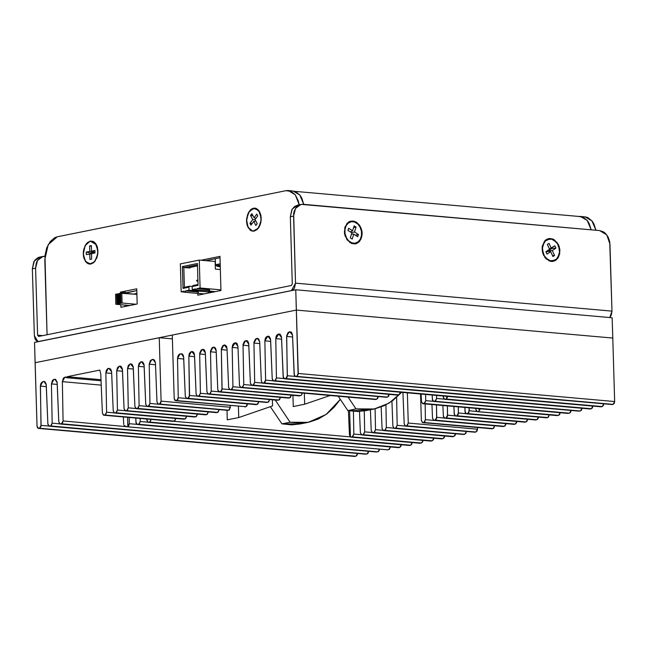 <?xml version="1.0" encoding="UTF-8"?>
<svg xmlns="http://www.w3.org/2000/svg" width="647" height="647" viewBox="0 0 647 647"><rect width="100%" height="100%" fill="white"/><g stroke="black" fill="none" stroke-linecap="round" stroke-linejoin="round"><path stroke-width="0.97" d="M550.613 248.464L550.896 249.127L550.613 248.464M542.081 249.176L544.451 241.323L550.646 238.541L557.035 242.439L559.881 250.745L558.571 256.964L556.21 259.892L554.697 260.814L553.048 261.315L549.578 261.008L544.928 257.482L542.315 251.416L542.186 246.96L544.451 241.323L547.265 239.107L548.915 238.606L550.646 238.541L554.075 239.705L558.191 244.267L559.639 248.505L559.881 250.745L557.512 258.598L551.317 261.38L544.928 257.482L542.081 249.176M344.325 231.658L346.695 223.813L352.882 221.031L359.279 224.93L362.126 233.235L360.816 239.455L358.454 242.382L356.942 243.304L355.292 243.806L351.822 243.498L347.172 239.972L344.56 233.907L344.875 227.348L347.997 222.511L351.159 221.096L354.629 221.403L356.319 222.196L360.436 226.757L361.883 230.995L362.126 233.235L359.756 241.08L353.561 243.87L347.172 239.972L344.325 231.658M303.079 204.315L599.712 230.583L301.162 204.387L297.652 205.964L296.197 207.412L294.175 211.343L293.689 213.672L295.558 283.143L291.506 290.6L37.995 341.608L34.34 335.817L32.35 268.804L33.806 261.906L34.978 260.086L38.108 257.619L39.718 257.102L34.283 261.065L32.35 268.804L34.34 335.817L35.164 339.335L37.138 341.381L38.78 341.559L291.506 290.6L293.115 289.767L294.45 288.061L295.558 283.143L611.965 311.158L295.558 283.143L293.568 216.13L290.301 216.785L291.765 209.887L294.385 206.628L297.677 205.083L292.234 209.054L290.301 216.785L292.29 283.798L290.301 216.785L293.568 216.13L295.501 208.391L300.92 204.428L303.079 204.315M292.29 283.798L291.36 285.521L38.626 336.48L291.36 285.521L292.29 283.798M37.607 335.154L42.88 335.623L37.607 335.154L35.617 268.149L37.607 335.154L38.626 336.48L37.607 335.154M44.918 256.317L41.368 256.964L39.693 257.983L37.073 261.242L36.224 263.353L35.617 268.149L32.35 268.804L35.617 268.149L37.55 260.409L42.969 256.447L44.918 256.317M609.781 317.548L611.965 311.158L609.717 241.655L608.107 236.948L605.268 233.203L603.53 231.877L599.712 230.583L606.813 234.918L609.975 244.145L611.965 311.158L611.358 314.968L609.781 317.548M65.848 377.023L64.821 377.161L62.33 381.681L101.207 385.127L62.33 381.681L63.05 420.971L61.489 423.793L60.503 423.995L377.905 451.816L60.195 424.011L58.796 421.836L57.187 382.717L54.938 379.223L53.911 379.36L51.42 383.881L57.259 384.399L51.42 383.881L52.148 423.17L50.587 425.993L49.593 426.195L366.995 454.016L49.293 426.211L47.886 424.036L46.285 384.916L44.036 381.423L42.88 381.584L40.389 386.105L46.349 386.631L40.389 386.105L41.109 425.394L39.556 428.225L38.731 428.387L355.138 456.402L38.424 428.403L37.025 426.179L35.14 362.724L159.219 337.702L161.103 401.156L159.219 337.702L172.393 338.866L159.219 337.702L35.14 362.724L34.534 342.417L295.752 289.743L612.167 317.758L612.766 338.066L296.358 310.042L35.14 362.724L296.358 310.042L295.752 289.743L34.534 342.417L37.025 426.179L37.55 427.877L39.556 428.225L41.004 426.381L40.421 385.313L41.084 383.121L42.88 381.584L45.007 381.835L46.204 384.148L47.886 424.036L48.428 425.702L49.593 426.195L51.202 425.686L52.148 423.17L51.42 383.881L52.496 380.323L53.911 379.36L55.456 379.352L57.106 381.948L58.796 421.836L59.872 423.931L61.489 423.793L62.613 422.839L63.05 420.971L62.33 381.681L63.406 378.123L64.821 377.161L67.142 377.743L67.11 376.7L99.767 370.116L100.746 373.934L102.347 413.053L100.746 373.934L99.767 370.116L67.11 376.7L100.981 379.7L67.11 376.7L67.142 377.743L101.029 380.743L67.142 377.743L65.889 377.031M612.766 338.066L612.167 317.758L295.752 289.743L298.243 373.505L614.65 401.52L612.766 338.066L296.358 310.042L612.766 338.066L296.358 310.042L298.146 374.5L296.682 376.368L295.234 376.473L294.312 375.3L292.549 335.259L291.684 332.59L289.816 331.79L291.19 332.105L288.166 332.429L286.686 335.647L287.276 376.724L286.427 378.244L284.826 378.762L283.281 377.524L281.437 336.707L280.24 334.394L278.242 334.127L280.094 334.289L277.264 334.628L276.14 336.327L275.743 338.648L276.471 377.937L275.525 380.444L273.916 380.962L272.751 380.46L272.209 378.794L270.527 338.907L269.338 336.594L267.332 336.327L269.192 336.489L266.354 336.828L265.23 338.527L264.841 340.84L267.882 336.214L270.608 339.683L272.209 378.794L273.616 380.978L590.024 408.993L273.916 380.962L590.331 408.977L591.326 408.775L592.878 406.081L592.442 407.82L591.326 408.775L274.91 380.76L276.471 377.937L284.025 378.608L276.471 377.937L275.743 338.648L278.784 334.014L281.518 337.483L283.119 376.594L284.526 378.778L600.934 406.793L284.826 378.762L601.233 406.777L602.228 406.575L603.788 403.849L603.352 405.62L602.228 406.575L285.82 378.56L287.373 375.737L295.137 376.425L287.373 375.737L286.653 336.448L289.144 331.927L289.816 331.79L292.549 335.259L294.15 374.37L295.558 376.554L611.965 404.569L295.857 376.538L612.272 404.553L613.089 404.383L614.65 401.52L614.221 403.413L613.089 404.383L296.682 376.368L298.243 373.505L614.65 401.52L612.766 338.066M578.717 216.47L583.028 217.125L587.395 220.667L589.118 223.417L591.196 229.822L587.209 220.433L580.399 216.446L578.717 216.47M585.292 216.882L587.775 217.538L592.142 221.088L593.857 223.838L595.936 230.243L591.956 220.853L585.147 216.866L580.416 216.446M246.523 221.12L248.391 212.693L253.398 208.245L258.671 210.324L261.218 218.16L260.531 213.898L258.824 210.518L256.366 208.52L253.527 208.213L250.745 209.652L248.432 212.612L246.596 218.864L247.211 225.374L250.065 229.96L252.767 231.133L254.206 231.06L256.996 229.628L260.167 224.752L261.218 218.16L260.749 222.803L257.563 229.087L252.718 231.125L248.383 228.003L246.523 221.12M83.261 254.045L85.129 245.617L90.135 241.169L95.408 243.248L97.956 251.076L97.268 246.822L95.562 243.434L93.103 241.444L90.265 241.137L87.482 242.576L85.169 245.528L83.334 251.788L83.948 258.299L86.803 262.884L89.504 264.049L90.944 263.984L93.734 262.545L96.904 257.676L97.956 251.076L97.487 255.719L94.3 262.011L89.456 264.049L85.129 260.927L83.261 254.045M285.861 190.719L57.292 236.81L285.861 190.719L290.899 191.253L295.267 194.804L298.299 200.821L299.197 204.775L295.291 194.828L288.271 190.582L285.861 190.719M44.837 259.746L47.061 334.782L44.966 255.735L46.697 248.019L50.134 241.695L54.752 237.716L57.292 236.81L48.234 244.615L44.837 259.746M197.78 293.293L197.836 295.186L220.959 290.519L219.948 256.406L200.982 260.231L219.948 256.406L220.959 290.519L197.836 295.186L197.78 293.293M120.423 292.104L120.463 293.398L120.423 292.104L124.814 292.493L120.423 292.104L136.752 288.813L120.423 292.104M120.795 304.721L120.876 307.333L137.204 304.041L136.752 288.813L137.204 304.041L120.876 307.333L120.795 304.721M293.164 191.011L295.647 191.674L300.014 195.224L301.728 197.974L303.807 204.379L299.828 194.99L293.018 191.002L288.287 190.582M219.988 257.773L205.73 260.652L219.988 257.773M202.527 293.714L202.543 294.231L202.527 293.714M161.103 401.156L230.316 407.286L230.267 405.596L230.316 407.286L161.103 401.156L159.542 404.027L228.755 410.158L158.717 404.189L228.755 410.158L230.316 407.286L229.378 409.834L227.93 410.319L158.418 404.205L157.011 402.03L158.094 404.124L159.542 404.027L160.674 403.049L161.103 401.156M155.409 362.91L157.011 402.03L155.409 362.91L153.161 359.417L154.544 360.242L155.409 362.91M113.193 410.861L111.591 371.75L113.193 410.861L114.276 412.964L185.107 418.957L114.6 413.045L113.193 410.861M117.447 410.004L124.911 410.667L117.447 410.004L115.894 412.826L185.107 418.957L186.668 416.28L185.721 418.641L184.112 419.159L114.899 413.029L116.5 412.511L117.447 410.004L116.727 370.715L117.447 410.004M122.493 371.224L116.727 370.715L119.218 366.194L120.973 366.348L119.695 366.097L122.429 369.558L124.03 408.678L122.348 368.79L121.159 366.477L119.218 366.194L117.422 367.731L116.727 370.715L122.493 371.224M128.292 407.82L135.749 408.475L128.292 407.82L126.731 410.643L195.944 416.773L125.736 410.845L195.944 416.773L197.505 414.096L196.559 416.458L194.949 416.967L125.437 410.861L124.03 408.678L125.114 410.78L127.346 410.327L128.292 407.82L127.564 368.523L128.292 407.82M133.339 369.033L127.564 368.523L130.063 364.01L131.818 364.164L130.54 363.913L133.266 367.375L134.875 406.494L133.185 366.606L131.996 364.293L130.063 364.01L128.268 365.539L127.564 368.523L133.339 369.033M139.129 405.629L146.594 406.292L139.129 405.629L137.576 408.459L206.789 414.581L136.582 408.653L206.789 414.581L208.342 411.904L207.396 414.274L205.795 414.784L136.274 408.669L134.875 406.494L135.959 408.589L138.183 408.144L139.129 405.629L138.409 366.339L139.129 405.629M144.176 366.849L138.409 366.339L140.9 361.819L142.655 361.98L141.378 361.722L144.111 365.191L145.712 404.302L144.03 364.415L142.833 362.102L140.9 361.819L139.105 363.355L138.409 366.339L144.176 366.849M149.975 403.445L158.248 404.181L149.975 403.445L148.414 406.267L217.627 412.398L147.419 406.47L217.627 412.398L219.187 409.591L218.241 412.082L216.632 412.6L147.12 406.486L145.712 404.302L146.796 406.405L149.028 405.952L149.975 403.445L149.247 364.156L149.975 403.445M155.482 364.706L149.247 364.156L151.738 359.635L154.164 359.853L151.738 359.635L152.676 359.449L150.322 360.597L149.247 364.156L155.482 364.706M108.858 368.28L111.591 371.75L110.726 369.081L108.858 368.28M120.649 366.186L119.695 366.097L120.649 366.186M131.495 363.994L130.54 363.913L131.495 363.994M142.332 361.81L141.378 361.722L142.332 361.81M153.63 359.53L152.676 359.449L153.63 359.53M407.4 392.826L408.297 423.049L477.51 429.171L477.462 427.481L477.51 429.171L408.297 423.049L406.737 425.912L475.949 432.042L405.912 426.082L475.949 432.042L477.51 429.171L477.082 431.064L475.133 432.204L405.612 426.098L404.205 423.914L405.289 426.017L407.359 425.597L408.297 423.049L407.4 392.826M402.919 392.43L404.205 423.914L402.919 392.43M106.609 412.188L114.066 412.851L106.609 412.188L105.049 415.01L174.269 421.14L104.054 415.212L174.269 421.14L175.822 418.463L174.876 420.825L173.275 421.343L103.755 415.228L102.347 413.053L103.431 415.148L105.663 414.703L106.609 412.188L105.89 372.898L106.609 412.188M111.656 373.408L105.89 372.898L108.381 368.378L107.402 368.879L106.278 370.585L105.89 372.898L111.656 373.408M353.383 411.363L353.804 434.08L361.261 434.735L353.804 434.08L352.243 436.903L421.464 443.033L351.256 437.105L421.464 443.033L423.017 440.356L422.58 442.071L420.469 443.227L350.399 436.903L349.453 434.93L348.385 410.683L349.453 434.93L350.811 437.097L352.858 436.588L353.804 434.08L353.383 411.363M360.387 432.754L359.514 411.46L360.387 432.754L361.471 434.849L432.301 440.842L361.794 434.93L360.387 432.754M364.261 410.966L364.641 431.889L372.106 432.552L364.641 431.889L363.088 434.711L432.301 440.842L433.862 438.165L433.425 439.887L431.306 441.044L362.094 434.913L363.703 434.404L364.641 431.889L364.261 410.966M371.224 430.562L370.375 409.769L371.224 430.562L372.308 432.665L443.138 438.658L372.632 432.746L371.224 430.562M375.098 408.807L375.486 429.705L382.943 430.368L375.486 429.705L373.926 432.528L443.138 438.658L444.699 435.981L444.263 437.696L442.152 438.86L372.931 432.73L374.54 432.212L375.486 429.705L375.098 408.807M382.07 428.379L381.188 406.987L382.07 428.379L383.153 430.481L453.984 436.474L383.469 430.562L382.07 428.379M385.911 404.901L386.324 427.521L393.788 428.177L386.324 427.521L384.771 430.344L453.984 436.474L455.545 433.797L455.108 435.512L452.989 436.668L383.776 430.546L385.377 430.029L386.324 427.521L385.911 404.901M392.907 426.195L391.888 401.269L392.907 426.195L393.991 428.29L464.821 434.283L394.314 428.371L392.907 426.195M396.651 397.428L397.169 425.33L405.443 426.066L397.169 425.33L395.608 428.16L464.821 434.283L466.382 431.476L465.945 433.328L463.826 434.485L394.613 428.354L396.223 427.845L397.169 425.33L396.651 397.428M227.34 410.271L227.93 410.319L227.34 410.271M216.041 412.543L216.632 412.6L216.041 412.543M205.196 414.735L205.795 414.784L205.196 414.735M194.359 416.919L194.949 416.967L194.359 416.919M183.513 419.102L184.112 419.159L183.513 419.102M474.534 432.156L475.133 432.204L474.534 432.156M463.236 434.436L463.826 434.485L463.236 434.436M452.39 436.62L452.989 436.668L452.39 436.62M441.553 438.803L442.152 438.86L441.553 438.803M430.716 440.987L431.306 441.044L430.716 440.987M172.676 421.286L103.787 415.237M419.871 443.179L420.469 443.227L419.871 443.179M135.975 422.337L135.797 418.067L136.137 423.267L137.682 424.505L139.291 423.987L140.237 421.48L147.791 422.151L140.237 421.48L140.181 418.455L140.237 421.48L138.676 424.303L399.717 447.417L400.841 446.454L401.269 444.724L399.717 447.417L398.722 447.619L137.382 424.521L135.975 422.337M146.885 420.138L146.837 419.046L147.419 421.804L148.592 422.305L150.193 421.787L151.139 419.426L149.578 422.103L410.619 445.217L411.743 444.254L412.179 442.54L410.619 445.217L409.624 445.419L148.284 422.321L146.885 420.138M173.631 421.27L350.423 436.927L173.631 421.27M123.747 424.416L123.351 416.967L123.747 424.416M129.214 417.485L129.327 423.68L136.889 424.343L129.327 423.68L129.214 417.485M42.88 381.584L44.926 381.77L42.88 381.584M53.911 379.36L55.771 379.53L53.911 379.36M64.821 377.161L66.673 377.33L64.821 377.161M355.963 456.24L357.087 455.278L357.524 453.507L355.963 456.24L39.556 428.225L355.963 456.24M366.995 454.016L368.119 453.054L368.555 451.315L366.995 454.016L50.587 425.993L366.995 454.016M377.905 451.816L379.029 450.854L379.457 449.115L377.905 451.816L61.489 423.793L377.905 451.816M387.513 449.835L389.421 449.301L390.367 446.915L388.807 449.616L387.812 449.811L126.157 426.688L124.078 425.402L126.577 426.68L387.513 449.835L126.197 426.697M398.423 447.635L137.415 424.521M409.325 445.435L148.317 422.321M41.109 425.394L48.873 426.082L41.109 425.394M63.05 420.971L125.389 426.494L63.05 420.971M52.148 423.17L59.702 423.842L52.148 423.17M127.653 417.347L127.92 426.462L128.947 425.443L129.327 423.68L127.766 426.502L127.653 417.347M349.623 410.902L350.399 436.903L349.623 410.902M475.852 409.47L475.804 408.378L476.014 410.4L476.936 411.565L547.766 417.558L477.251 411.646L475.852 409.47M228.658 387.577L227.048 348.466L226.531 346.331L224.824 344.972L224.323 344.997L227.048 348.466L228.658 387.577L230.057 389.761L300.572 395.673L229.734 389.68L228.658 387.577M234.683 342.91L236.438 343.064L233.704 343.411L232.58 345.11L232.192 347.431L235.16 342.813L237.894 346.274L237.028 343.614L236.155 342.918L234.683 342.91M237.959 347.94L232.192 347.431L232.912 386.72L231.351 389.543L300.572 395.673L301.599 394.921L302.262 393.408L301.114 395.414L299.577 395.875L230.364 389.745L231.966 389.227L232.912 386.72L240.369 387.383L232.912 386.72L232.192 347.431L237.959 347.94M225.269 345.086L222.859 345.595L221.379 348.822L222.075 388.904L229.531 389.567L222.075 388.904L220.514 391.734L289.727 397.856L219.519 391.928L289.727 397.856L291.287 395.18L290.341 397.549L288.732 398.059L219.22 391.945L217.813 389.769L216.13 349.881L215.346 347.981L213.963 347.156L216.211 350.65L217.813 389.769L218.354 391.435L220.514 391.734L221.97 389.89L221.347 349.615L223.838 345.094L225.269 345.086M421.359 420.413L420.574 393.991L421.359 420.413L422.434 422.556L493.103 428.581L422.766 422.637L421.359 420.413M433.725 420.364L425.443 419.628L425.16 403.89L425.443 419.628L423.89 422.451L493.103 428.581L494.664 425.775L493.718 428.265L492.278 428.751L423.065 422.62L424.497 422.143L425.443 419.628L433.725 420.364M469.212 407.788L469.269 410.796L476.726 411.452L469.269 410.796L467.708 413.619L536.921 419.749L466.713 413.821L536.921 419.749L538.482 417.072L538.377 417.905L537.536 419.434L535.926 419.943L466.414 413.837L465.007 411.654L464.837 407.408L465.169 412.584L466.713 413.821L468.832 412.657L469.212 407.788M458.311 406.826L458.424 412.98L465.889 413.643L458.424 412.98L456.871 415.803L526.084 421.933L455.876 416.005L526.084 421.933L527.645 419.256L527.54 420.097L526.698 421.618L525.089 422.135L455.577 416.021L454.17 413.837L453.862 406.429L454.331 414.767L455.876 416.005L457.478 415.487L458.327 413.967L458.311 406.826M447.417 405.863L447.587 415.164L455.043 415.827L447.587 415.164L446.026 417.986L515.238 424.117L445.031 418.188L515.238 424.117L516.799 421.44L516.694 422.281L515.853 423.801L514.252 424.319L444.732 418.205L443.324 416.029L442.896 405.459L443.324 416.029L443.866 417.695L445.031 418.188L446.64 417.679L447.481 416.15L447.417 405.863M436.515 404.893L436.749 417.355L444.206 418.011L436.749 417.355L435.188 420.178L504.401 426.308L434.194 420.38L504.401 426.308L505.962 423.631L505.857 424.464L505.016 425.993L503.406 426.502L433.894 420.396L432.487 418.213L431.921 404.488L432.487 418.213L433.571 420.315L435.803 419.863L436.644 418.334L436.515 404.893M244.784 406.882L245.909 406.696L247.461 403.89L247.033 405.734L245.909 406.696L176.696 400.566L177.812 399.611L178.249 397.743L177.529 358.454L178.249 397.743L186.522 398.479L178.249 397.743L176.696 400.566L174.69 400.226L174.164 398.528L172.28 335.065L296.358 310.042L172.28 335.065L174.164 398.528L175.563 400.752L245.909 406.696L175.563 400.752M177.529 358.454L183.764 359.004L177.529 358.454L180.02 353.933L182.446 354.152L180.02 353.933L179.041 354.435L177.917 356.133L177.529 358.454M227.121 350.124L221.347 349.615L227.121 350.124M211.229 391.095L218.694 391.75L211.229 391.095L209.677 393.918L278.889 400.048L208.682 394.12L278.889 400.048L280.442 397.371L279.504 399.733L277.895 400.242L208.374 394.136L206.975 391.953L205.285 352.065L204.501 350.164L203.142 349.348L202.64 349.372L205.366 352.833L206.975 391.953L208.059 394.055L210.283 393.602L211.229 391.095L210.51 351.798L213 347.285L214.755 347.439L212.022 347.787L210.542 351.006L211.229 391.095M216.276 352.308L210.51 351.798L216.276 352.308M200.392 393.279L207.849 393.942L200.392 393.279L198.831 396.101L268.044 402.232L197.836 396.304L268.044 402.232L269.605 399.555L268.659 401.916L267.057 402.434L197.537 396.32L196.13 394.136L194.448 354.249L193.663 352.356L192.305 351.531L191.795 351.556L194.529 355.025L196.13 394.136L197.214 396.239L199.446 395.786L200.392 393.279L199.664 353.982L202.163 349.469L203.918 349.623L201.177 349.97L199.705 353.189L200.392 393.279M205.439 354.499L199.664 353.982L205.439 354.499M189.547 395.463L197.011 396.126L189.547 395.463L187.994 398.285L257.207 404.415L186.999 398.487L257.207 404.415L258.768 401.738L257.821 404.1L256.212 404.618L186.7 398.503L185.293 396.32L183.611 356.44L182.826 354.54L181.443 353.715L183.691 357.209L185.293 396.32L186.376 398.423L188.6 397.978L189.45 396.449L188.827 356.173L191.318 351.653L193.081 351.814L190.339 352.154L189.215 353.86L188.827 356.173L189.547 395.463M194.593 356.683L188.827 356.173L194.593 356.683M214.432 347.269L213 347.285L214.432 347.269M203.595 349.453L202.163 349.469L203.595 349.453M192.749 351.644L191.318 351.653L192.749 351.644M181.912 353.828L180.02 353.933L181.912 353.828M491.68 428.694L492.278 428.751L491.68 428.694M502.816 426.454L503.406 426.502L502.816 426.454M513.653 424.262L514.252 424.319L513.653 424.262M524.491 422.079L525.089 422.135L524.491 422.079M535.336 419.895L535.926 419.943L535.336 419.895M547.766 417.558L549.319 414.881L548.373 417.25L546.772 417.76L477.559 411.629L547.766 417.558M479.087 411.177L478.545 411.435L479.087 411.177L479.015 408.661L479.087 411.177M479.71 410.222L479.888 409.438L479.71 410.222M255.614 404.561L256.212 404.618L255.614 404.561M266.459 402.377L267.057 402.434L266.459 402.377M277.296 400.194L277.895 400.242L277.296 400.194M288.141 398.01L288.732 398.059L288.141 398.01M298.979 395.818L299.577 395.875L298.979 395.818M546.173 417.711L546.772 417.76L546.173 417.711M243.029 345.239L243.749 384.536L251.311 385.208L243.749 384.536L242.811 387.043L240.579 387.496L239.495 385.394L237.894 346.274L239.495 385.394L240.902 387.577L375.373 399.482L241.202 387.561L375.672 399.466L376.667 399.264L378.228 396.571L377.791 398.309L376.667 399.264L242.196 387.359L243.749 384.536L243.029 345.239L245.52 340.726L247.38 340.888L244.542 341.228L243.062 344.447L243.029 345.239L248.869 345.757L243.029 345.239M421.432 401.504L421.124 394.039L421.432 401.504L422.515 403.607L424.739 403.154L425.686 400.647L433.247 401.31L425.686 400.647L425.572 394.435L425.686 400.647L424.133 403.469L558.604 415.374L422.839 403.688L421.432 401.504M253.939 343.039L254.659 382.337L262.213 383.008L254.659 382.337L253.713 384.844L251.481 385.297L250.397 383.194L248.715 343.306L247.93 341.414L246.572 340.589L246.07 340.613L248.796 344.083L250.397 383.194L251.804 385.377L386.283 397.282L252.104 385.361L386.582 397.266L387.577 397.064L389.13 394.371L388.701 396.11L387.577 397.064L253.098 385.159L254.659 382.337L253.939 343.039L256.43 338.527L258.282 338.688L255.452 339.028L253.972 342.247L253.939 343.039L259.77 343.557L253.939 343.039M432.333 399.304L432.164 395.018L432.495 400.234L433.417 401.407L435.649 400.954L436.596 398.447L444.149 399.118L436.596 398.447L436.539 395.406L436.596 398.447L435.035 401.269L569.514 413.174L433.741 401.488L432.333 399.304M236.115 342.902L235.16 342.813L236.115 342.902M443.244 397.104L443.195 395.996L443.785 398.77L444.95 399.272L446.737 398.576L446.673 396.304L446.737 398.576L445.945 399.07L580.416 410.974L444.651 399.288L443.244 397.104M261.307 380.994L259.706 341.883L258.84 339.214L257.482 338.389L259.706 341.883L261.307 380.994L262.391 383.097L264.008 382.959L262.714 383.178L261.307 380.994M247.017 340.702L245.52 340.726L247.017 340.702M400.137 392.179L399.62 393.91L398.479 394.864L264.008 382.959L265.561 380.137L273.123 380.808L265.561 380.137L264.841 340.84L270.681 341.357L264.841 340.84L265.561 380.137L265.133 382.005L264.008 382.959L398.479 394.864L263.014 383.161L397.484 395.066L399.28 394.371L400.129 392.381M256.972 338.413L257.927 338.502L256.972 338.413M290.77 331.879L289.816 331.79L290.77 331.879M279.739 334.103L278.784 334.014L279.739 334.103M268.828 336.303L267.882 336.214L268.828 336.303M581.976 408.281L581.54 410.02L580.416 410.974L581.976 408.281M571.066 410.481L570.63 412.22L569.514 413.174L571.066 410.481M560.165 412.681L559.728 414.412L558.604 415.374L560.165 412.681M281.582 339.157L275.743 338.648L281.582 339.157M292.622 336.974L286.653 336.448L292.622 336.974M447.045 398.107L447.255 397.541L447.045 398.107M447.368 396.894L447.255 397.541L447.368 396.894M543.431 255.055L542.251 246.272L546.181 239.649L552.926 239.067L558.531 244.865L559.323 246.968L559.712 253.648L558.304 257.53L555.781 260.272L552.522 261.437L550.775 261.364L545.842 258.614L542.639 252.945L542.251 246.272L544.798 240.846L546.181 239.649L549.44 238.484L552.926 239.067L554.592 239.997L558.531 244.865L559.712 253.648L555.781 260.272L549.036 260.854L543.431 255.055M550.678 251.667L552.959 256.56L554.592 255.46L552.312 250.567L555.927 248.125L554.819 245.747L551.204 248.181L548.955 243.353L547.33 244.453L549.57 249.281L545.931 251.74L547.038 254.125L550.678 251.667L547.038 254.125L545.931 251.74L549.57 249.281L547.33 244.453L548.955 243.353L551.204 248.181L549.449 249.014L554.819 245.747L555.927 248.125L551.891 248.456L551.632 247.898L551.891 248.456L555.927 248.125L552.312 250.567L548.276 250.899L551.891 248.456L548.276 250.899L552.312 250.567L554.592 255.46L552.53 255.63L554.592 255.46L552.959 256.56L550.678 251.667L547.588 251.368L550.678 251.667M546.197 252.306L547.588 251.368L546.197 252.306M548.535 251.457L548.276 250.899L548.535 251.457M349.93 242.633L345.013 235.864L344.908 227.105L349.671 221.468L356.513 222.269L359.449 225.091L361.972 231.238L362.021 235.71L359.651 241.291L356.78 243.434L355.106 243.887L351.62 243.482L347.002 239.811L344.479 233.656L344.908 227.105L348.135 222.35L349.671 221.468L353.084 220.999L356.513 222.269L361.43 229.03L361.544 237.797L356.78 243.434L349.93 242.633M353.788 234.165L357.734 236.705L358.446 234.505L354.491 231.966L356.068 227.089L354.152 225.86L352.575 230.736L348.676 228.229L347.965 230.421L351.863 232.928L350.278 237.837L352.194 239.075L353.788 234.165L352.194 239.075L350.278 237.837L351.863 232.928L347.965 230.421L348.676 228.229L352.575 230.736L350.35 231.958L352.575 230.736L354.152 225.86L356.068 227.089L353.553 227.695L356.068 227.089L354.491 231.966L351.491 232.694L354.491 231.966L358.446 234.505L355.446 235.233L358.446 234.505L357.734 236.705L353.788 234.165L351.523 233.971L353.788 234.165M350.739 232.208L350.925 231.642L350.739 232.208M352.219 234.028L351.628 233.648L352.219 234.028M90.362 241.072L96.532 244.906L97.923 253.212L95.093 261.137L90.855 264.049L89.407 264.089L88.008 263.693L85.558 261.631L83.414 256.115L83.689 249.402L86.302 243.749L90.362 241.072L93.208 241.428L94.502 242.261L97.333 246.928L97.899 253.487L96.88 257.829L93.661 262.666L90.855 264.049L85.558 261.631L83.22 253.899L85.21 245.383L90.362 241.072M89.763 251.44L86.253 252.079L86.31 254.562L89.812 253.923L89.933 259.423L91.639 259.115L91.518 253.616L94.98 252.985L94.923 250.502L91.47 251.133L91.348 245.593L89.642 245.9L89.763 251.44L89.642 245.9L91.364 246.281L89.642 245.9L91.348 245.593L91.47 251.133L94.963 252.273L91.47 251.133L94.923 250.502L94.98 252.985L91.518 253.616L91.639 259.115L89.933 259.423L89.812 253.923L91.518 253.745L86.31 254.562L86.253 252.079L90.685 253.066L90.701 253.834L90.685 253.066L86.253 252.079L89.763 251.44L94.187 252.427L89.763 251.44M94.179 252.023L90.685 253.066L94.179 252.023M249.321 211.14L254.853 208.083L259.795 211.981L261.194 220.231L258.412 228.14L254.417 231.068L251.554 230.89L250.227 230.146L247.267 225.682L246.499 221.444L247.437 214.788L250.543 209.774L251.893 208.787L254.772 208.075L256.188 208.391L258.695 210.283L260.992 215.637L260.887 222.342L259.463 226.442L258.355 228.213L252.912 231.197L248.019 227.445L246.539 219.147L249.321 211.14M252.726 219.576L249.96 223.304L250.939 225.132L253.705 221.403L255.88 225.48L257.223 223.66L255.047 219.592L257.773 215.912L256.794 214.084L254.069 217.764L251.877 213.664L250.526 215.475L252.726 219.576L250.526 215.475L252.953 215.677L250.526 215.475L251.877 213.664L254.069 217.764L255.921 218.411L254.069 217.764L256.794 214.084L257.773 215.912L255.047 219.592L257.223 223.66L255.88 225.48L253.705 221.403L255.832 221.056L253.705 221.403L250.939 225.132L249.96 223.304L252.16 223.49L249.96 223.304L252.726 219.576L255.144 219.778L252.726 219.576M220.215 265.416L215.475 264.744L220.166 263.806L215.54 264.866L217.109 266.313L220.215 265.553L217.109 266.313L220.247 266.71L217.109 266.313M227.008 410.279L227.291 419.846L238.719 417.541L238.387 406.316L238.719 417.541L272.565 405.944L272.379 399.797L272.565 405.944L238.719 417.541L227.291 419.846L227.008 410.279M308.279 422.289L290.074 422.24L281.914 423.882L270.381 406.696L281.914 423.882L300.111 423.939L308.279 422.289L326.08 414.46L340.322 399.328L334.216 407.23L326.703 414.007L318.308 418.997L309.242 422.087L299.747 423.17L290.074 422.24L275.185 400.048L290.074 422.24L281.914 423.882L291.587 424.82L300.184 423.922M366.137 410.619L357.548 411.516L347.876 410.586L338.211 396.19L347.876 410.586L366.073 410.635L374.233 408.993L356.036 408.936L365.709 409.875L375.203 408.783L384.269 405.701L392.664 400.703L401.601 392.308L389.001 403.17L374.233 408.993M348.07 397.064L356.036 408.936L347.876 410.586L356.036 408.936L348.07 397.064M293.253 406.551L304.68 404.246L304.349 393.198L304.68 404.246L293.253 406.551L292.921 395.325L293.253 406.551M330.237 395.487L304.68 404.246L330.237 395.487M220.934 289.848L200.093 287.996L196.874 288.651L209.579 289.775L209.604 290.786L209.579 289.775L196.874 288.651L196.906 289.662L195.596 289.929L195.572 288.91L192.256 289.581L195.596 289.872L192.256 289.581L192.167 286.532L198.047 285.351L197.392 263.523L182.373 266.548L183.02 288.376L188.9 287.195L188.989 290.236L185.568 290.932L198.265 292.056L198.297 293.067L198.265 292.056L185.568 290.932L185.592 291.943L184.29 292.209L184.258 291.19L181.152 291.821L184.282 292.096L181.152 291.821L180.327 263.895L199.268 260.078L215.152 261.485L199.268 260.078L200.093 287.996L220.934 289.848M208.48 291.013L215.443 291.635L208.48 291.013M212.176 292.29L188.989 290.236L185.568 290.932L185.592 291.943L184.29 292.209L196.987 293.334L184.29 292.209L184.258 291.19L181.152 291.821L180.327 263.895L199.268 260.078L200.093 287.996L196.874 288.651L196.906 289.662L195.596 289.929L209.604 290.786L195.596 289.929L195.572 288.91L192.256 289.581L192.167 286.532L192.927 285.586L192.167 286.532L198.047 285.351L197.392 263.523L182.373 266.548L183.853 267.502L189.862 268.036L189.838 267.348L189.862 268.036L183.853 267.502L197.432 264.76L183.853 267.502L184.435 287.3L183.853 267.502L182.373 266.548L183.02 288.376L184.435 287.3L189.66 286.249L184.435 287.3L183.02 288.376L188.9 287.195L189.66 286.249L192.216 286.475L189.66 286.249L188.9 287.195L188.989 290.236L212.176 292.29M197.375 293.253L204.339 293.867L197.375 293.253M198.022 284.559L192.927 285.586L198.022 284.559M215.378 269.103L215.152 261.485L215.378 269.103L220.336 269.54L215.378 269.103M197.464 265.812L188.754 267.769L189.862 268.036L188.746 267.729L189.45 267.429L197.464 265.812M115.845 304.276L115.546 294.304L116.63 294.086L116.929 304.058L115.845 304.276L129.861 305.521L115.845 304.276L117.932 304.017L117.544 293.9L118.352 293.738L118.644 303.71L117.835 303.88L119.525 303.694L119.137 293.584L119.913 293.423L120.213 303.394L119.436 303.556L122.113 303.014L136.129 304.26L122.113 303.014L121.814 293.042L136.913 294.377L120.641 293.277L121.814 293.042L122.113 303.014L120.94 303.249L120.641 293.277L121.013 303.362L120.213 303.394L119.913 293.423L119.137 293.584L119.525 303.694L118.644 303.71L118.352 293.738L117.544 293.9L117.932 304.017L116.929 304.058L116.63 294.086L115.546 294.304L115.845 304.276M125.114 306.476L125.073 305.093L125.114 306.476M124.725 293.301L136.8 290.56L124.717 293.002L125.308 292.064L124.725 293.301M136.889 293.447L133.694 294.094L136.889 293.447M120.649 293.39L119.913 293.423L120.649 293.39M119.137 293.722L118.352 293.738L119.137 293.722M117.544 294.045L116.63 294.086L117.544 294.045M580.416 216.616L294.676 191.318M42.969 256.447L39.702 257.11M300.92 204.428L297.652 205.091M158.45 404.213L227.631 410.335M147.144 406.486L216.333 412.616M136.307 408.678L205.495 414.8M125.469 410.861L194.65 416.992M114.624 413.045L183.813 419.175M474.825 432.228L405.645 426.098M463.527 434.501L394.346 428.379M452.69 436.693L383.501 430.562M441.844 438.876L372.664 432.746M431.007 441.06L361.819 434.938M420.162 443.244L350.965 437.121M376.611 452.027L60.228 424.02M365.701 454.226L49.318 426.219M354.839 456.418L38.456 428.411M491.979 428.767L422.79 422.637M503.107 426.519L433.919 420.396M513.944 424.335L444.764 418.213M524.79 422.151L455.601 416.021M535.627 419.968L466.447 413.837M186.724 398.512L255.913 404.634M197.57 396.32L266.75 402.45M208.407 394.136L277.595 400.258M219.252 391.953L288.433 398.075M230.089 389.761L299.27 395.891M546.472 417.776L477.284 411.654M557.31 415.592L422.863 403.688M568.212 413.393L433.773 401.488M579.122 411.193L444.675 399.288M375.373 399.482L240.927 387.577M386.283 397.282L251.837 385.377M397.185 395.082L262.739 383.178M590.024 408.993L273.649 380.978M600.934 406.793L284.551 378.778M611.965 404.569L295.59 376.554M215.475 264.744L215.297 258.719M197.869 279.585L196.559 280.612L197.933 281.68M124.483 293.099L125.308 292.064"/></g></svg>
